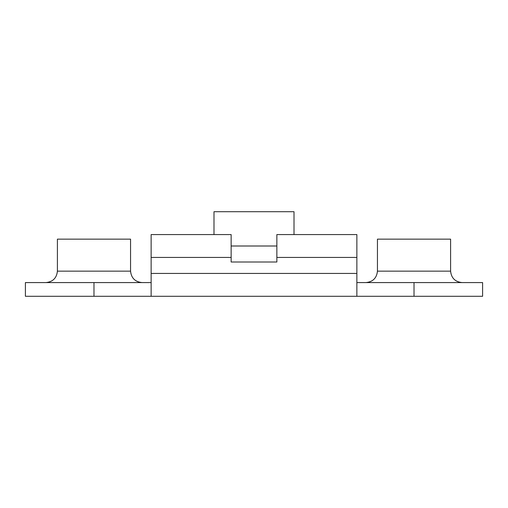 <?xml version="1.0" encoding="UTF-8"?>
<svg xmlns="http://www.w3.org/2000/svg" width="508" height="508" viewBox="0 0 508 508"><rect width="100%" height="100%" fill="white"/><g stroke="black" fill="none" stroke-linecap="round" stroke-linejoin="round"><path stroke-width="0.76" d="M57.404 271.145L130.556 271.145L130.556 239.141L57.404 239.141L57.404 271.145C56.68 278.041 52.87 281.851 45.974 282.575C52.87 281.851 56.68 278.041 57.404 271.145L130.556 271.145C131.28 278.041 135.09 281.851 141.986 282.575C135.09 281.851 131.28 278.041 130.556 271.145L130.556 239.141L57.404 239.141L57.404 271.145M377.444 271.145L450.596 271.145L450.596 239.141L377.444 239.141L377.444 271.145C376.72 278.041 372.91 281.851 366.014 282.575C372.91 281.851 376.72 278.041 377.444 271.145L450.596 271.145C451.32 278.041 455.13 281.851 462.026 282.575C455.13 281.851 451.32 278.041 450.596 271.145L450.596 239.141L377.444 239.141L377.444 271.145M482.6 282.575L482.6 296.291L482.6 282.575L414.02 282.575L414.02 296.291L482.6 296.291L414.02 296.291L414.02 282.575L356.87 282.575L482.6 282.575M151.13 257.429L151.13 273.431L356.87 273.431L356.87 257.429L276.86 257.429L276.86 262.001L231.14 262.001L231.14 257.429L151.13 257.429L231.14 257.429L231.14 234.569L151.13 234.569L151.13 257.429L151.13 234.569L231.14 234.569L231.14 262.001L276.86 262.001L276.86 257.429L356.87 257.429L356.87 234.569L276.86 234.569L276.86 257.429L276.86 234.569L356.87 234.569L356.87 296.291L414.02 296.291L356.87 296.291L356.87 273.431L151.13 273.431L151.13 257.429M151.13 296.291L151.13 273.431L151.13 296.291L356.87 296.291L93.98 296.291L93.98 282.575L93.98 296.291L25.4 296.291L151.13 296.291M151.13 282.575L25.4 282.575L151.13 282.575M25.4 282.575L25.4 296.291L93.98 296.291M231.14 245.999L276.86 245.999L231.14 245.999M294.005 234.569L294.005 211.709L213.995 211.709L213.995 234.569L213.995 211.709L294.005 211.709L294.005 234.569"/></g></svg>

